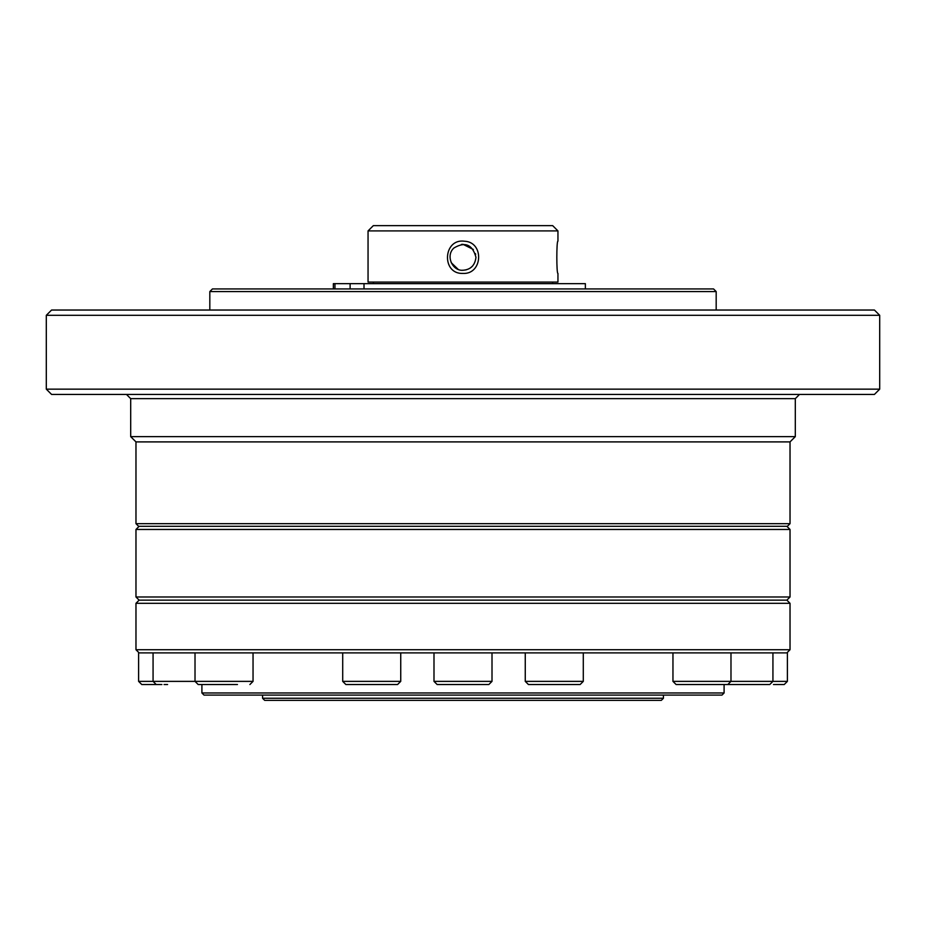 <?xml version="1.0" encoding="UTF-8"?>
<svg xmlns="http://www.w3.org/2000/svg" width="926" height="926" viewBox="0 0 926 926"><rect width="100%" height="100%" fill="white"/><g stroke="black" fill="none" stroke-linecap="round" stroke-linejoin="round"><path stroke-width="1.39" d="M585.371 288.935L585.371 283.657L333.36 283.657L333.36 288.935M557.95 230.91L552.672 225.643L373.328 225.643L368.05 230.91L557.95 230.91L557.95 241.154C556.457 240.135 556.445 274.362 557.95 273.425L557.95 282.083L368.05 282.083L368.05 230.91M463 273.425C482.735 274.455 484.402 242.137 464.539 241.223C443.033 238.144 441.146 274.385 463 273.425M475.663 254.476L475.443 253.631M473.348 249.476L463 244.314L461.403 244.418M463.301 270.253L466.253 269.836M470.304 267.996L472.491 266.132M451.194 262.66L458.104 269.292M462.167 270.23L463 270.253C452.316 271.225 445.29 255.472 453.983 247.96C465.107 241.373 472.434 244.487 475.964 257.289C475.003 265.357 470.686 269.674 463 270.253M552.672 282.083L552.672 283.657M253.041 652.888L253.041 681.374L138.611 681.374L138.611 652.888L787.389 652.888L787.389 681.374L672.959 681.374L672.959 652.888M207.922 684.534L237.461 684.534M492.007 681.374L433.993 681.374L437.153 684.534L488.847 684.534L492.007 681.374L492.007 652.888M476.184 684.534L463 684.534M262.567 698.25L264.674 700.357L661.326 700.357L663.433 698.25L262.567 698.25L262.567 695.09M790.028 649.728L135.972 649.728L135.972 603.312L790.028 603.312L790.028 649.728L786.868 652.888M790.028 603.312L786.868 600.141L139.131 600.141L135.972 603.312M724.097 692.972L201.903 692.972L204.009 695.09L721.991 695.09L724.097 692.972L724.097 684.534M198.43 529.464L790.028 529.464L790.028 596.981L135.972 596.981L135.972 529.464L198.43 529.464M740.754 684.534L729.445 684.534M718.078 684.534L769.772 684.534L772.932 681.374L772.932 652.888M795.307 436.632L130.693 436.632L135.972 441.899L135.972 523.665L790.028 523.665L790.028 441.899L795.307 436.632L795.307 398.655L799.52 394.43M790.028 441.899L135.972 441.899M135.972 523.665L138.611 526.292L787.389 526.292L790.028 523.665M51.578 394.43L874.422 394.43L879.7 389.151L46.3 389.151L51.578 394.43M879.7 315.315L874.422 310.036L51.578 310.036L46.3 315.315L879.7 315.315L879.7 389.151M716.18 291.574L713.552 288.935L212.448 288.935L209.82 291.574L716.18 291.574L716.18 310.036M209.82 291.574L209.82 310.036M161.888 684.534L141.771 684.534L156.228 684.534L153.068 681.374L153.068 652.888M164.076 684.534L167.594 684.534M210.607 684.534L198.187 684.534L195.016 681.374L195.016 652.888M363.177 684.534L356.533 684.534M342.713 681.374L345.873 684.534L397.567 684.534L400.738 681.374L342.713 681.374L342.713 652.888M551.595 684.534L539.962 684.534M568.599 684.534L565.925 684.534M583.287 652.888L583.287 681.374L525.262 681.374L528.433 684.534L579.722 684.534M705.624 684.534L676.119 684.534L727.813 684.534L730.984 681.374L730.984 652.888M719.884 684.534L716.597 684.534M787.389 681.374L784.229 684.534L773.465 684.534M364.011 288.935L364.011 283.657M350.121 288.935L350.121 283.657M334.957 288.935L334.957 283.657M795.307 398.655L130.693 398.655L130.693 436.632M373.328 282.083L373.328 283.657M433.993 681.374L433.993 652.888M139.131 652.888L135.972 649.728M201.903 692.972L201.903 684.534M139.131 526.292L135.972 529.464M786.868 526.292L790.028 529.464M786.868 600.141L790.028 596.981M139.131 600.141L135.972 596.981M663.433 698.25L663.433 695.09M130.693 398.655L126.48 394.43M46.3 315.315L46.3 389.151M138.611 681.374L141.771 684.534M253.041 681.374L249.881 684.534M400.738 681.374L400.738 652.888M525.262 681.374L525.262 652.888M583.287 681.374L580.127 684.534M672.959 681.374L676.119 684.534"/></g></svg>
